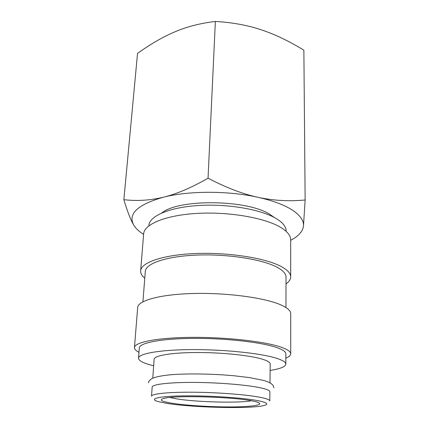 <?xml version="1.0" encoding="UTF-8"?>
<svg xmlns="http://www.w3.org/2000/svg" width="429" height="429" viewBox="0 0 429 429"><rect width="100%" height="100%" fill="white"/><g stroke="black" fill="none" stroke-linecap="round" stroke-linejoin="round"><path stroke-width="0.64" d="M261.159 387.966C248.101 384.995 219.455 382.55 194.321 382.416C169.139 382.26 152.156 384.357 152.166 387.087L151.528 396.198C151.491 393.763 168.538 391.967 193.844 392.219C219.101 392.455 247.898 394.766 261.02 397.474C266.876 398.691 269.803 399.849 269.803 400.949L269.895 391.816C269.9 390.583 266.988 389.296 261.159 387.966M148.868 225.82L148.901 225.429C149.372 216.018 169.541 207.191 199.185 205.464C228.77 203.689 262.028 209.69 276.662 218.833C282.979 222.79 286.127 226.823 286.116 230.941L286.116 231.333M144.771 278.217C141.865 275.82 140.487 273.37 140.642 270.865C141.002 262.543 162.94 254.815 195.554 253.534C228.11 252.209 264.698 257.915 280.561 266.184C287.333 269.723 290.712 273.294 290.706 276.893C290.658 279.402 289.087 281.735 285.998 283.891M140.642 270.865L143.629 233.907C144.112 224.217 165.712 215.095 197.63 213.374C229.488 211.599 265.235 217.943 280.759 227.434C287.387 231.499 290.701 235.623 290.69 239.816L290.706 276.893M142.927 301.78L145.308 271.343C145.646 263.524 166.211 256.306 196.654 255.094C227.043 253.845 261.272 259.116 276.303 266.843C282.791 270.19 286.025 273.573 286.014 276.995L285.95 307.523M138.975 352.279C135.88 350.713 134.374 349.131 134.449 347.538C134.534 342.256 157.164 337.666 191.232 337.371C225.236 337.049 263.583 341.307 280.142 346.841C287.216 349.206 290.744 351.533 290.728 353.818C290.68 355.41 289.049 356.864 285.837 358.177M134.449 347.538L137.682 307.491C137.918 300.584 160.189 294.315 193.495 293.495C226.743 292.637 264.167 297.672 280.362 304.67C287.274 307.663 290.728 310.65 290.717 313.637L290.728 353.818M153.662 365.744C143.704 363.368 138.658 360.848 138.513 358.183C138.567 353.619 159.867 349.753 191.838 349.603C223.75 349.431 259.84 353.18 275.622 357.99C282.438 360.07 285.837 362.108 285.827 364.103C285.467 366.741 280.234 368.849 270.114 370.42M138.513 358.183L139.318 347.919C139.404 342.953 160.623 338.669 192.412 338.39C224.142 338.079 260.006 342.02 275.702 347.195C282.48 349.431 285.859 351.635 285.848 353.807L285.827 364.103M152.788 378.196L154.118 359.277C154.172 355.657 170.973 352.659 195.78 352.52C220.544 352.365 248.734 355.201 261.588 358.955C267.326 360.639 270.19 362.301 270.184 363.937L269.991 382.904M258.333 400.74C267.76 402.713 269.294 404.386 262.934 405.754C248.144 409.009 192.203 407.539 166.919 403.383L157.99 401.539C148.413 398.836 158.451 396.171 183.982 395.865C209.39 395.533 243.86 397.844 258.333 400.74M292.583 210.242C300.364 215.487 303.989 220.769 303.464 226.094L305.137 199.994C288.814 201.501 273.096 200.606 257.979 197.297C242.932 194.08 226.287 187.714 208.044 178.207C191.366 187.736 176.528 194.058 163.535 197.174C188.916 190.674 228.448 190.637 257.979 197.297C272.994 200.675 284.529 204.987 292.583 210.242M161.835 212.929C178.743 198.547 248.6 199.576 270.479 214.779L274.228 217.444M251.41 400.761C238.444 403.33 194.975 402.102 175.659 398.691L169.879 397.485M252.257 400.917L256.156 401.796C265.894 404.477 254.799 406.654 234.336 406.901C213.932 407.169 186.947 405.609 172.029 403.233C160.671 401.356 158.349 399.656 165.063 398.139C177.654 395.222 233.639 396.97 252.257 400.917M123.863 199.694C127.434 211.653 130.748 220.147 133.805 225.193C127.595 213.953 137.505 204.617 163.535 197.174C150.445 200.391 137.221 201.228 123.863 199.694L137.532 53.41C150.761 43.897 163.358 36.647 175.327 31.655C187.216 26.603 200.558 23.204 215.363 21.45C232.261 22.442 247.474 25.204 261.009 29.735C274.614 34.197 288.899 41.018 303.871 50.188L305.137 199.994M143.592 234.384C139.028 231.51 135.768 228.442 133.805 225.193M303.464 226.094C302.756 231.483 298.498 236.218 290.696 240.288M208.044 178.207L215.363 21.45M273.89 387.859L273.209 385.66C271.723 383.526 268.474 381.772 263.47 380.405L249.925 377.649L233.462 375.697L222.066 374.817C205.748 373.857 190.685 373.697 176.882 374.34C164.248 374.962 154.322 376.962 151.394 378.93C149.399 380.426 148.434 381.73 148.504 382.824"/></g></svg>

